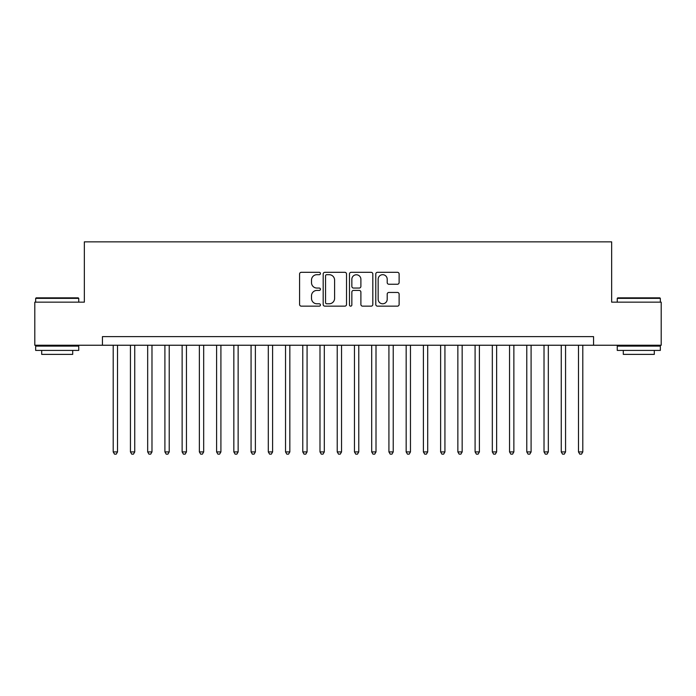 <?xml version="1.0" encoding="UTF-8"?>
<svg xmlns="http://www.w3.org/2000/svg" width="696" height="696" viewBox="0 0 696 696"><rect width="100%" height="100%" fill="white"/><g stroke="black" fill="none" stroke-linecap="round" stroke-linejoin="round"><path stroke-width="1.04" d="M320.43 273.511A1.183 1.183 0 0 0 319.246 272.319L301.272 272.319A1.688 1.688 0 0 0 299.584 274.015L299.584 304.457A1.688 1.688 0 0 0 301.272 306.153L319.246 306.153A1.183 1.183 0 0 0 320.43 304.97A1.183 1.183 0 0 0 319.246 303.787L316.915 303.787A5.411 5.411 0 0 1 311.504 298.375L311.504 295.835A5.411 5.411 0 0 1 316.915 290.423L319.246 290.423A1.183 1.183 0 0 0 320.43 289.24A1.183 1.183 0 0 0 319.246 288.057L316.915 288.057A5.411 5.411 0 0 1 311.504 282.637L311.504 280.105A5.411 5.411 0 0 1 316.915 274.694L319.246 274.694A1.183 1.183 0 0 0 320.43 273.511M397.433 284.246A1.688 1.688 0 0 0 399.121 282.559L399.121 274.015A1.688 1.688 0 0 0 397.433 272.319L377.476 272.319A1.688 1.688 0 0 0 375.779 274.015L375.779 304.457A1.688 1.688 0 0 0 377.476 306.153L397.433 306.153A1.688 1.688 0 0 0 399.121 304.457L399.121 294.138A1.688 1.688 0 0 0 397.433 292.45L388.89 292.45A1.688 1.688 0 0 0 387.202 294.138L387.202 299.263A4.524 4.524 0 0 1 382.678 303.787A4.524 4.524 0 0 1 378.154 299.263L378.154 279.218A4.524 4.524 0 0 1 382.678 274.694A4.524 4.524 0 0 1 387.202 279.218L387.202 282.559A1.688 1.688 0 0 0 388.89 284.246L397.433 284.246M102.434 345.242L34.8 345.242L34.8 302.16L84.347 302.16L84.347 241.851L611.654 241.851L611.654 302.16L661.2 302.16L661.2 345.242L593.566 345.242L593.566 336.629L102.434 336.629L102.434 345.242L593.566 345.242M346.521 274.015A1.688 1.688 0 0 0 344.825 272.319L324.867 272.319A1.688 1.688 0 0 0 323.179 274.015L323.179 304.457A1.688 1.688 0 0 0 324.867 306.153L344.825 306.153A1.688 1.688 0 0 0 346.521 304.457L346.521 274.015M351.175 272.319L371.133 272.319A1.688 1.688 0 0 1 372.821 274.015L372.821 304.457A1.688 1.688 0 0 1 371.133 306.153L362.59 306.153A1.688 1.688 0 0 1 360.893 304.457L360.893 292.111A1.688 1.688 0 0 0 359.206 290.423L353.542 290.423A1.688 1.688 0 0 0 351.845 292.111L351.845 304.97A1.183 1.183 0 0 1 350.662 306.153A1.183 1.183 0 0 1 349.479 304.97L349.479 274.015A1.688 1.688 0 0 1 351.175 272.319M326.728 274.694A1.183 1.183 0 0 0 325.545 275.877L325.545 302.603A1.183 1.183 0 0 0 326.728 303.787L329.182 303.787A5.411 5.411 0 0 0 334.593 298.375L334.593 280.105A5.411 5.411 0 0 0 329.182 274.694L326.728 274.694M360.893 279.296A4.524 4.524 0 0 0 356.369 274.772A4.524 4.524 0 0 0 351.845 279.296L351.845 286.361A1.688 1.688 0 0 0 353.542 288.057L359.206 288.057A1.688 1.688 0 0 0 360.893 286.361L360.893 279.296M113.204 345.242L113.204 451.913L117.52 451.913L117.52 345.242M117.52 451.913L116.223 454.149L114.501 454.149L113.204 451.913M36.175 297.853L78.222 297.853L78.744 298.366L35.661 298.366L36.175 297.853M57.203 350.41L35.661 350.41L35.661 346.103L78.744 346.103L78.744 350.41L57.203 350.41M72.715 350.41L72.715 354.377L41.69 354.377L41.69 350.41M617.778 297.853L659.825 297.853L660.339 298.366L617.256 298.366L617.778 297.853M638.798 350.41L617.256 350.41L617.256 346.103L660.339 346.103L660.339 350.41L638.798 350.41M654.31 350.41L654.31 354.377L623.285 354.377L623.285 350.41M130.439 345.242L130.439 451.913L134.746 451.913L134.746 345.242M134.746 451.913L133.458 454.149L131.735 454.149L130.439 451.913M147.674 345.242L147.674 451.913L151.98 451.913L151.98 345.242M151.98 451.913L150.684 454.149L148.961 454.149L147.674 451.913M164.909 345.242L164.909 451.913L169.215 451.913L169.215 345.242M169.215 451.913L167.919 454.149L166.196 454.149L164.909 451.913M182.135 345.242L182.135 451.913L186.45 451.913L186.45 345.242M186.45 451.913L185.153 454.149L183.431 454.149L182.135 451.913M199.369 345.242L199.369 451.913L203.676 451.913L203.676 345.242M203.676 451.913L202.388 454.149L200.666 454.149L199.369 451.913M216.604 345.242L216.604 451.913L220.91 451.913L220.91 345.242M220.91 451.913L219.614 454.149L217.891 454.149L216.604 451.913M233.839 345.242L233.839 451.913L238.145 451.913L238.145 345.242M238.145 451.913L236.849 454.149L235.126 454.149L233.839 451.913M251.065 345.242L251.065 451.913L255.38 451.913L255.38 345.242M255.38 451.913L254.084 454.149L252.361 454.149L251.065 451.913M268.299 345.242L268.299 451.913L272.606 451.913L272.606 345.242M272.606 451.913L271.318 454.149L269.596 454.149L268.299 451.913M285.534 345.242L285.534 451.913L289.84 451.913L289.84 345.242M289.84 451.913L288.544 454.149L286.822 454.149L285.534 451.913M302.769 345.242L302.769 451.913L307.075 451.913L307.075 345.242M307.075 451.913L305.779 454.149L304.056 454.149L302.769 451.913M319.995 345.242L319.995 451.913L324.301 451.913L324.301 345.242M324.301 451.913L323.014 454.149L321.291 454.149L319.995 451.913M337.229 345.242L337.229 451.913L341.536 451.913L341.536 345.242M341.536 451.913L340.248 454.149L338.526 454.149L337.229 451.913M354.464 345.242L354.464 451.913L358.771 451.913L358.771 345.242M358.771 451.913L357.474 454.149L355.752 454.149L354.464 451.913M371.699 345.242L371.699 451.913L376.005 451.913L376.005 345.242M376.005 451.913L374.709 454.149L372.986 454.149L371.699 451.913M388.925 345.242L388.925 451.913L393.231 451.913L393.231 345.242M393.231 451.913L391.944 454.149L390.221 454.149L388.925 451.913M406.16 345.242L406.16 451.913L410.466 451.913L410.466 345.242M410.466 451.913L409.178 454.149L407.456 454.149L406.16 451.913M423.394 345.242L423.394 451.913L427.701 451.913L427.701 345.242M427.701 451.913L426.404 454.149L424.682 454.149L423.394 451.913M440.62 345.242L440.62 451.913L444.935 451.913L444.935 345.242M444.935 451.913L443.639 454.149L441.916 454.149L440.62 451.913M457.855 345.242L457.855 451.913L462.161 451.913L462.161 345.242M462.161 451.913L460.874 454.149L459.151 454.149L457.855 451.913M475.09 345.242L475.09 451.913L479.396 451.913L479.396 345.242M479.396 451.913L478.108 454.149L476.386 454.149L475.09 451.913M492.324 345.242L492.324 451.913L496.631 451.913L496.631 345.242M496.631 451.913L495.334 454.149L493.612 454.149L492.324 451.913M509.55 345.242L509.55 451.913L513.865 451.913L513.865 345.242M513.865 451.913L512.569 454.149L510.847 454.149L509.55 451.913M526.785 345.242L526.785 451.913L531.091 451.913L531.091 345.242M531.091 451.913L529.804 454.149L528.081 454.149L526.785 451.913M544.02 345.242L544.02 451.913L548.326 451.913L548.326 345.242M548.326 451.913L547.039 454.149L545.316 454.149L544.02 451.913M561.254 345.242L561.254 451.913L565.561 451.913L565.561 345.242M565.561 451.913L564.265 454.149L562.542 454.149L561.254 451.913M578.48 345.242L578.48 451.913L582.796 451.913L582.796 345.242M582.796 451.913L581.499 454.149L579.777 454.149L578.48 451.913M35.661 302.16L35.661 298.366M45.484 346.103L45.484 345.242M68.921 346.103L68.921 345.242M78.744 302.16L78.744 298.366M617.256 302.16L617.256 298.366M627.079 346.103L627.079 345.242M650.516 346.103L650.516 345.242M660.339 302.16L660.339 298.366"/></g></svg>
